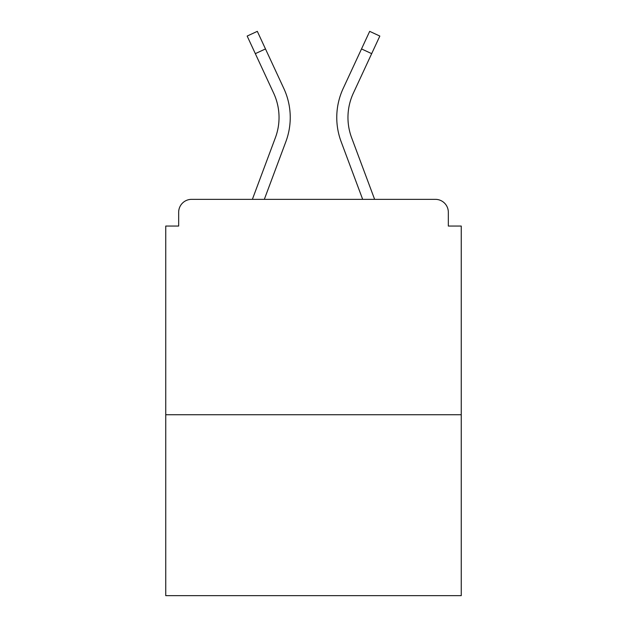 <?xml version="1.0" encoding="UTF-8"?>
<svg xmlns="http://www.w3.org/2000/svg" width="627" height="627" viewBox="0 0 627 627"><rect width="100%" height="100%" fill="white"/><g stroke="black" fill="none" stroke-linecap="round" stroke-linejoin="round"><path stroke-width="0.94" d="M448.329 226.057L448.329 212.271L448.329 226.057L461.253 226.057L461.253 595.65L165.747 595.65L165.747 226.057L178.671 226.057L178.671 212.271L178.671 226.057M461.253 414.729L165.747 414.729M448.329 212.271A12.924 12.924 0 0 0 435.404 199.347L191.596 199.347A12.924 12.924 0 0 0 178.671 212.271M435.404 199.347L380.699 199.347L435.404 199.347M246.301 199.347L191.596 199.347L246.301 199.347M285.888 141.608L264.328 199.347L285.888 141.608A68.923 68.923 0 0 0 283.835 88.493L265.48 48.937L255.322 53.648L247.163 36.06L257.321 31.35L265.48 48.937M275.394 137.689L252.375 199.347L275.394 137.689A57.723 57.723 0 0 0 279.039 117.5A57.723 57.723 0 0 1 275.394 137.689M347.961 117.5A57.723 57.723 0 0 0 351.606 137.689L374.625 199.347L351.606 137.689A57.723 57.723 0 0 1 347.961 117.5A57.723 57.723 0 0 0 351.606 137.689A57.723 57.723 0 0 1 347.961 117.5A57.723 57.723 0 0 0 351.606 137.689A57.723 57.723 0 0 1 353.322 93.211A57.723 57.723 0 0 0 347.961 117.5A57.723 57.723 0 0 1 353.322 93.211A57.723 57.723 0 0 0 347.961 117.5A57.723 57.723 0 0 1 353.322 93.211A57.723 57.723 0 0 0 347.961 117.5M341.112 141.608L362.672 199.347L341.112 141.608A68.923 68.923 0 0 1 343.165 88.493L369.679 31.35L379.837 36.06L353.322 93.211M273.678 93.211A57.723 57.723 0 0 1 279.039 117.5A57.723 57.723 0 0 0 273.678 93.211A57.723 57.723 0 0 1 279.039 117.5A57.723 57.723 0 0 0 273.678 93.211L255.322 53.648M371.678 53.648L361.52 48.937"/></g></svg>
